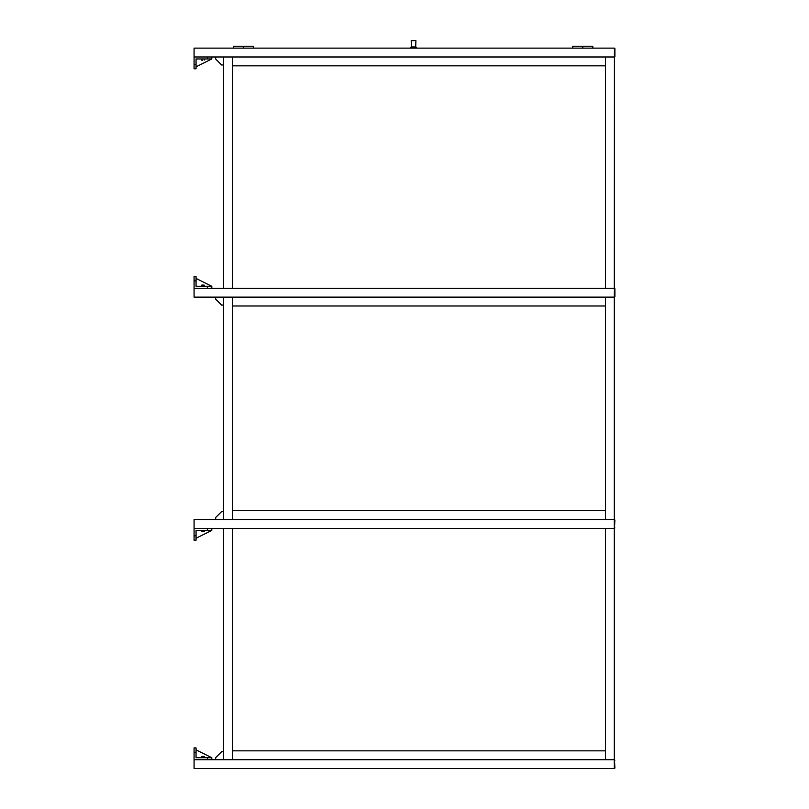 <?xml version="1.0" encoding="UTF-8"?>
<svg xmlns="http://www.w3.org/2000/svg" width="809" height="809" viewBox="0 0 809 809"><rect width="100%" height="100%" fill="white"/><g stroke="black" fill="none" stroke-linecap="round" stroke-linejoin="round"><path stroke-width="1.21" d="M196.051 280.885L196.051 276.456L194.079 276.456L194.079 280.885L196.051 280.885L196.051 286.295L211.796 286.295L211.796 288.267L211.796 286.295L196.051 278.427M215.73 56.984L215.588 58.936L221.656 65.003L223.608 64.862M218.976 62.313L221.656 65.003M572.63 48.125L572.691 46.255L572.792 48.125L572.792 46.255L582.642 46.255L582.642 48.125L582.642 46.255L582.834 48.125L582.834 46.255L592.673 46.255L592.673 48.125L592.775 46.255L592.775 48.125M233.285 48.125L233.346 46.255L233.447 48.125L233.447 46.255L243.287 46.255L243.287 48.125L243.287 46.255L243.489 48.125L243.489 46.255L253.328 46.255L253.328 48.125L253.429 46.255L253.429 48.125M411.296 40.642L415.816 40.642M413.551 40.612L415.128 40.612L413.551 40.612M413.551 47.731L416.706 47.731L415.917 46.942L411.194 46.942L410.406 47.731L413.551 47.731M215.73 297.125L215.588 299.077L221.656 305.135L223.608 305.003M218.976 302.455L221.656 305.135M196.051 535.791L196.051 540.22L194.079 540.22L194.079 535.791L196.051 535.791L196.051 530.38L211.796 530.38L211.796 528.408L211.796 530.38L196.051 538.248M614.425 528.408L614.921 520.045L614.425 528.408M215.73 759.691L215.588 757.74L221.656 751.682L223.608 751.814M218.976 754.362L221.656 751.682M215.73 519.55L215.588 517.598L221.656 511.541L223.608 511.672M218.976 514.221L221.656 511.541M614.921 768.054L614.425 759.691L614.425 768.55L194.079 768.55L194.079 759.691L614.324 759.691L614.324 528.408L605.466 528.408L605.466 759.691L614.324 759.691L614.324 768.55M614.425 56.984L614.324 288.267L605.466 288.267L605.466 56.984L605.466 65.842L232.466 65.842L232.466 56.984L232.466 288.267L223.608 288.267L223.608 56.984L614.425 56.984L614.425 48.125M614.921 48.621L614.921 56.488M202.594 60.25L201.815 60.25M204.515 58.956L201.36 58.956M211.796 56.984L211.796 58.956L196.051 66.823M211.796 58.956L207.367 58.956L207.367 56.984M614.324 48.125L194.079 48.125L194.079 68.795L196.051 68.795L196.051 58.956L207.367 58.956M202.594 285.001L204.222 285.162L201.663 285.162L201.663 285.981M201.36 286.295L204.515 286.295M194.079 280.885L194.079 297.125L614.324 297.125L614.324 519.55L605.466 519.55L605.466 297.125L605.466 305.984L232.466 305.984L232.466 297.125L232.466 519.55L223.608 519.55L223.608 297.125L614.425 297.125L614.425 288.267L614.324 297.125M614.425 297.125L614.425 288.267M614.921 288.762L614.921 296.63M215.477 57.237L215.477 58.652M215.588 58.936L218.278 61.615M215.477 297.378L215.477 298.794M215.588 299.077L218.278 301.757M204.06 531.675L201.815 531.675M201.36 530.38L204.515 530.38M194.079 535.791L194.079 528.408L614.324 528.408L614.324 519.55L614.921 520.045M614.425 519.55L614.324 527.913L614.921 527.913M215.477 759.439L215.477 758.023M215.588 757.74L218.278 755.06M215.477 519.297L215.477 517.881M215.588 517.598L218.278 514.918M614.921 760.187L614.324 760.187L614.425 768.55M203.625 756.425L202.26 756.425M204.06 756.425L201.663 756.587L201.663 757.406M204.515 757.72L201.36 757.72M211.796 759.691L211.796 757.72L196.051 749.852M194.079 759.691L194.079 747.88L196.051 747.88L196.051 757.72L207.367 757.72L207.367 759.691M211.796 757.72L207.367 757.72M223.608 759.691L223.608 528.408L232.466 528.408L232.466 759.691L223.608 759.691M232.466 519.55L605.466 519.55L605.466 510.691L232.466 510.691L232.466 519.55M232.466 759.691L232.466 750.833L605.466 750.833L605.466 759.691L232.466 759.691M194.079 528.408L194.079 519.55L614.324 519.55M194.079 288.267L614.324 288.267M194.079 56.984L614.324 56.984M592.775 46.255L592.835 48.125M572.691 46.255L572.691 48.125M253.429 46.255L253.49 48.125M233.346 46.255L233.346 48.125M194.079 64.366L196.051 64.366M207.367 288.267L207.367 286.295M207.367 528.408L207.367 530.38M194.079 752.309L196.051 752.309M592.835 48.166L592.835 46.315M572.63 46.315L572.63 48.166M253.49 48.166L253.49 46.315M233.285 46.315L233.285 48.166M415.695 46.942L415.917 40.642M411.417 46.942L411.194 40.642M201.663 59.269L201.663 60.099M204.222 59.269L204.222 60.099M204.222 285.162L204.222 285.981M201.663 530.694L201.663 531.523M204.222 530.694L204.222 531.523M204.222 756.587L204.222 757.406"/></g></svg>
